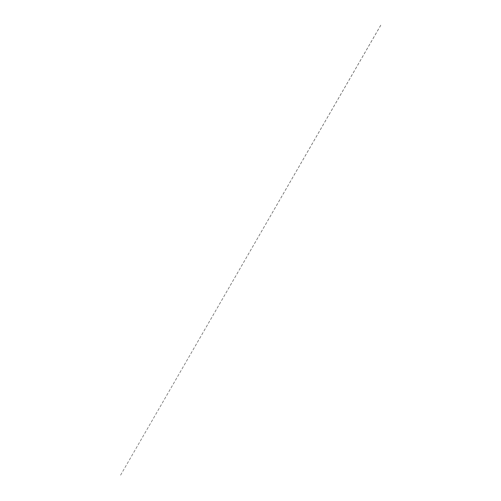 <?xml version="1.0" encoding="UTF-8"?>
<svg xmlns="http://www.w3.org/2000/svg" width="501" height="501" viewBox="0 0 501 501"><rect width="100%" height="100%" fill="white"/><g stroke="black" fill="none" stroke-linecap="round" stroke-linejoin="round"><path stroke-width="0.38" stroke-dasharray="2.5 1.88" d="M380.722 25.069L120.14 475.95L380.747 25.225"/></g></svg>
